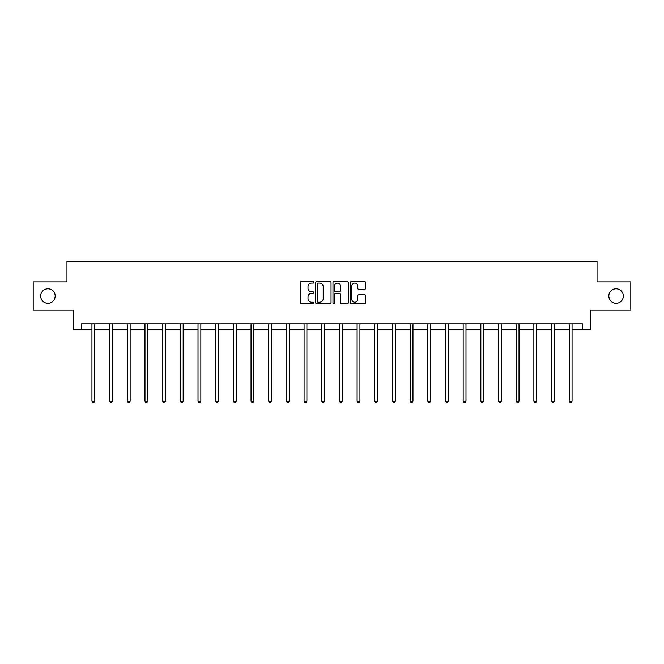 <?xml version="1.0" encoding="UTF-8"?>
<svg xmlns="http://www.w3.org/2000/svg" width="664" height="664" viewBox="0 0 664 664"><rect width="100%" height="100%" fill="white"/><g stroke="black" fill="none" stroke-linecap="round" stroke-linejoin="round"><path stroke-width="1" d="M313.873 282.266A0.78 0.78 0 0 0 313.093 281.494L301.273 281.494A1.112 1.112 0 0 0 300.161 282.607L300.161 302.626A1.112 1.112 0 0 0 301.273 303.738L313.093 303.738A0.78 0.78 0 0 0 313.873 302.958A0.78 0.78 0 0 0 313.093 302.178L311.565 302.178A3.561 3.561 0 0 1 308.005 298.617L308.005 296.949A3.561 3.561 0 0 1 311.565 293.388L313.093 293.388A0.78 0.78 0 0 0 313.873 292.616A0.78 0.78 0 0 0 313.093 291.836L311.565 291.836A3.561 3.561 0 0 1 308.005 288.276L308.005 286.607A3.561 3.561 0 0 1 311.565 283.047L313.093 283.047A0.78 0.78 0 0 0 313.873 282.266M608.822 296.011A7.254 7.254 0 0 0 616.067 303.265A7.254 7.254 0 0 0 623.322 296.011A7.254 7.254 0 0 0 616.067 288.757A7.254 7.254 0 0 0 608.822 296.011M40.678 296.011A7.254 7.254 0 0 0 47.932 303.265A7.254 7.254 0 0 0 55.178 296.011A7.254 7.254 0 0 0 47.932 288.757A7.254 7.254 0 0 0 40.678 296.011M364.503 289.33A1.112 1.112 0 0 0 365.615 288.217L365.615 282.607A1.112 1.112 0 0 0 364.503 281.494L351.38 281.494A1.112 1.112 0 0 0 350.268 282.607L350.268 302.626A1.112 1.112 0 0 0 351.38 303.738L364.503 303.738A1.112 1.112 0 0 0 365.615 302.626L365.615 295.837A1.112 1.112 0 0 0 364.503 294.725L358.892 294.725A1.112 1.112 0 0 0 357.78 295.837L357.78 299.207A2.971 2.971 0 0 1 354.8 302.178A2.971 2.971 0 0 1 351.829 299.207L351.829 286.026A2.971 2.971 0 0 1 354.8 283.047A2.971 2.971 0 0 1 357.78 286.026L357.78 288.217A1.112 1.112 0 0 0 358.892 289.33L364.503 289.33M81.357 329.435L81.357 323.775L582.643 323.775L582.643 329.435L590.578 329.435L590.578 310.179L630.8 310.179L630.8 281.851L597.036 281.851L597.036 261.45L66.964 261.45L66.964 281.851L33.2 281.851L33.2 310.179L73.422 310.179L73.422 329.435L91.947 329.435M331.029 282.607A1.112 1.112 0 0 0 329.917 281.494L316.794 281.494A1.112 1.112 0 0 0 315.682 282.607L315.682 302.626A1.112 1.112 0 0 0 316.794 303.738L329.917 303.738A1.112 1.112 0 0 0 331.029 302.626L331.029 282.607M334.083 281.494L347.206 281.494A1.112 1.112 0 0 1 348.318 282.607L348.318 302.626A1.112 1.112 0 0 1 347.206 303.738L341.595 303.738A1.112 1.112 0 0 1 340.483 302.626L340.483 294.501A1.112 1.112 0 0 0 339.37 293.388L335.644 293.388A1.112 1.112 0 0 0 334.531 294.501L334.531 302.958A0.78 0.78 0 0 1 333.751 303.738A0.78 0.78 0 0 1 332.971 302.958L332.971 282.607A1.112 1.112 0 0 1 334.083 281.494M94.786 329.435L109.626 329.435M112.457 329.435L127.305 329.435M130.136 329.435L144.984 329.435M147.815 329.435L162.655 329.435M165.494 329.435L180.334 329.435M183.164 329.435L198.013 329.435M200.843 329.435L215.684 329.435M218.522 329.435L233.363 329.435M236.193 329.435L251.042 329.435M253.872 329.435L268.712 329.435M271.551 329.435L286.392 329.435M289.222 329.435L304.07 329.435M306.901 329.435L321.749 329.435M324.58 329.435L339.42 329.435M342.25 329.435L357.099 329.435M359.929 329.435L374.778 329.435M377.608 329.435L392.449 329.435M395.287 329.435L410.128 329.435M412.958 329.435L427.807 329.435M430.637 329.435L445.478 329.435M448.316 329.435L463.157 329.435M465.987 329.435L480.836 329.435M483.666 329.435L498.506 329.435M501.345 329.435L516.185 329.435M519.016 329.435L533.864 329.435M536.695 329.435L551.543 329.435M554.374 329.435L569.214 329.435M572.053 329.435L582.643 329.435M318.014 283.047A0.78 0.78 0 0 0 317.234 283.827L317.234 301.398A0.78 0.78 0 0 0 318.014 302.178L319.625 302.178A3.561 3.561 0 0 0 323.185 298.617L323.185 286.607A3.561 3.561 0 0 0 319.625 283.047L318.014 283.047M340.483 286.076A2.971 2.971 0 0 0 337.503 283.105A2.971 2.971 0 0 0 334.531 286.076L334.531 290.724A1.112 1.112 0 0 0 335.644 291.836L339.37 291.836A1.112 1.112 0 0 0 340.483 290.724L340.483 286.076M94.935 323.775L94.869 323.941A1.137 1.137 0 0 0 94.786 324.364L94.786 401.073L91.947 401.073L91.947 324.364A1.137 1.137 0 0 0 91.873 323.941L91.806 323.775M94.786 401.073L93.931 402.55L92.802 402.55L91.947 401.073M112.606 323.775L112.54 323.941A1.137 1.137 0 0 0 112.457 324.364L112.457 401.073L109.626 401.073L109.626 324.364A1.137 1.137 0 0 0 109.543 323.941L109.477 323.775M112.457 401.073L111.61 402.55L110.481 402.55L109.626 401.073M130.285 323.775L130.219 323.941A1.137 1.137 0 0 0 130.136 324.364L130.136 401.073L127.305 401.073L127.305 324.364A1.137 1.137 0 0 0 127.222 323.941L127.156 323.775M130.136 401.073L129.289 402.55L128.152 402.55L127.305 401.073M147.964 323.775L147.898 323.941A1.137 1.137 0 0 0 147.815 324.364L147.815 401.073L144.984 401.073L144.984 324.364A1.137 1.137 0 0 0 144.901 323.941L144.835 323.775M147.815 401.073L146.96 402.55L145.831 402.55L144.984 401.073M165.635 323.775L165.568 323.941A1.137 1.137 0 0 0 165.494 324.364L165.494 401.073L162.655 401.073L162.655 324.364A1.137 1.137 0 0 0 162.572 323.941L162.506 323.775M165.494 401.073L164.639 402.55L163.51 402.55L162.655 401.073M183.314 323.775L183.247 323.941A1.137 1.137 0 0 0 183.164 324.364L183.164 401.073L180.334 401.073L180.334 324.364A1.137 1.137 0 0 0 180.251 323.941L180.185 323.775M183.164 401.073L182.318 402.55L181.181 402.55L180.334 401.073M200.993 323.775L200.926 323.941A1.137 1.137 0 0 0 200.843 324.364L200.843 401.073L198.013 401.073L198.013 324.364A1.137 1.137 0 0 0 197.93 323.941L197.864 323.775M200.843 401.073L199.997 402.55L198.86 402.55L198.013 401.073M218.672 323.775L218.605 323.941A1.137 1.137 0 0 0 218.522 324.364L218.522 401.073L215.684 401.073L215.684 324.364A1.137 1.137 0 0 0 215.601 323.941L215.534 323.775M218.522 401.073L217.667 402.55L216.539 402.55L215.684 401.073M236.343 323.775L236.276 323.941A1.137 1.137 0 0 0 236.193 324.364L236.193 401.073L233.363 401.073L233.363 324.364A1.137 1.137 0 0 0 233.28 323.941L233.213 323.775M236.193 401.073L235.346 402.55L234.209 402.55L233.363 401.073M254.022 323.775L253.955 323.941A1.137 1.137 0 0 0 253.872 324.364L253.872 401.073L251.042 401.073L251.042 324.364A1.137 1.137 0 0 0 250.959 323.941L250.892 323.775M253.872 401.073L253.025 402.55L251.888 402.55L251.042 401.073M271.701 323.775L271.634 323.941A1.137 1.137 0 0 0 271.551 324.364L271.551 401.073L268.712 401.073L268.712 324.364A1.137 1.137 0 0 0 268.638 323.941L268.563 323.775M271.551 401.073L270.696 402.55L269.567 402.55L268.712 401.073M289.371 323.775L289.305 323.941A1.137 1.137 0 0 0 289.222 324.364L289.222 401.073L286.392 401.073L286.392 324.364A1.137 1.137 0 0 0 286.308 323.941L286.242 323.775M289.222 401.073L288.375 402.55L287.246 402.55L286.392 401.073M307.05 323.775L306.984 323.941A1.137 1.137 0 0 0 306.901 324.364L306.901 401.073L304.07 401.073L304.07 324.364A1.137 1.137 0 0 0 303.988 323.941L303.921 323.775M306.901 401.073L306.054 402.55L304.917 402.55L304.07 401.073M324.729 323.775L324.663 323.941A1.137 1.137 0 0 0 324.58 324.364L324.58 401.073L321.749 401.073L321.749 324.364A1.137 1.137 0 0 0 321.666 323.941L321.6 323.775M324.58 401.073L323.725 402.55L322.596 402.55L321.749 401.073M342.4 323.775L342.333 323.941A1.137 1.137 0 0 0 342.25 324.364L342.25 401.073L339.42 401.073L339.42 324.364A1.137 1.137 0 0 0 339.337 323.941L339.271 323.775M342.25 401.073L341.404 402.55L340.275 402.55L339.42 401.073M360.079 323.775L360.012 323.941A1.137 1.137 0 0 0 359.929 324.364L359.929 401.073L357.099 401.073L357.099 324.364A1.137 1.137 0 0 0 357.016 323.941L356.95 323.775M359.929 401.073L359.083 402.55L357.946 402.55L357.099 401.073M377.758 323.775L377.692 323.941A1.137 1.137 0 0 0 377.608 324.364L377.608 401.073L374.778 401.073L374.778 324.364A1.137 1.137 0 0 0 374.695 323.941L374.629 323.775M377.608 401.073L376.754 402.55L375.625 402.55L374.778 401.073M395.437 323.775L395.362 323.941A1.137 1.137 0 0 0 395.287 324.364L395.287 401.073L392.449 401.073L392.449 324.364A1.137 1.137 0 0 0 392.366 323.941L392.299 323.775M395.287 401.073L394.433 402.55L393.304 402.55L392.449 401.073M413.108 323.775L413.041 323.941A1.137 1.137 0 0 0 412.958 324.364L412.958 401.073L410.128 401.073L410.128 324.364A1.137 1.137 0 0 0 410.045 323.941L409.978 323.775M412.958 401.073L412.112 402.55L410.974 402.55L410.128 401.073M430.787 323.775L430.72 323.941A1.137 1.137 0 0 0 430.637 324.364L430.637 401.073L427.807 401.073L427.807 324.364A1.137 1.137 0 0 0 427.724 323.941L427.657 323.775M430.637 401.073L429.791 402.55L428.654 402.55L427.807 401.073M448.466 323.775L448.399 323.941A1.137 1.137 0 0 0 448.316 324.364L448.316 401.073L445.478 401.073L445.478 324.364A1.137 1.137 0 0 0 445.395 323.941L445.328 323.775M448.316 401.073L447.461 402.55L446.332 402.55L445.478 401.073M466.136 323.775L466.07 323.941A1.137 1.137 0 0 0 465.987 324.364L465.987 401.073L463.157 401.073L463.157 324.364A1.137 1.137 0 0 0 463.074 323.941L463.007 323.775M465.987 401.073L465.14 402.55L464.003 402.55L463.157 401.073M483.815 323.775L483.749 323.941A1.137 1.137 0 0 0 483.666 324.364L483.666 401.073L480.836 401.073L480.836 324.364A1.137 1.137 0 0 0 480.753 323.941L480.686 323.775M483.666 401.073L482.819 402.55L481.682 402.55L480.836 401.073M501.494 323.775L501.428 323.941A1.137 1.137 0 0 0 501.345 324.364L501.345 401.073L498.506 401.073L498.506 324.364A1.137 1.137 0 0 0 498.432 323.941L498.365 323.775M501.345 401.073L500.49 402.55L499.361 402.55L498.506 401.073M519.165 323.775L519.099 323.941A1.137 1.137 0 0 0 519.016 324.364L519.016 401.073L516.185 401.073L516.185 324.364A1.137 1.137 0 0 0 516.102 323.941L516.036 323.775M519.016 401.073L518.169 402.55L517.04 402.55L516.185 401.073M536.844 323.775L536.778 323.941A1.137 1.137 0 0 0 536.695 324.364L536.695 401.073L533.864 401.073L533.864 324.364A1.137 1.137 0 0 0 533.781 323.941L533.715 323.775M536.695 401.073L535.848 402.55L534.711 402.55L533.864 401.073M554.523 323.775L554.457 323.941A1.137 1.137 0 0 0 554.374 324.364L554.374 401.073L551.543 401.073L551.543 324.364A1.137 1.137 0 0 0 551.46 323.941L551.394 323.775M554.374 401.073L553.519 402.55L552.39 402.55L551.543 401.073M572.194 323.775L572.127 323.941A1.137 1.137 0 0 0 572.053 324.364L572.053 401.073L569.214 401.073L569.214 324.364A1.137 1.137 0 0 0 569.131 323.941L569.065 323.775M572.053 401.073L571.198 402.55L570.069 402.55L569.214 401.073"/></g></svg>
